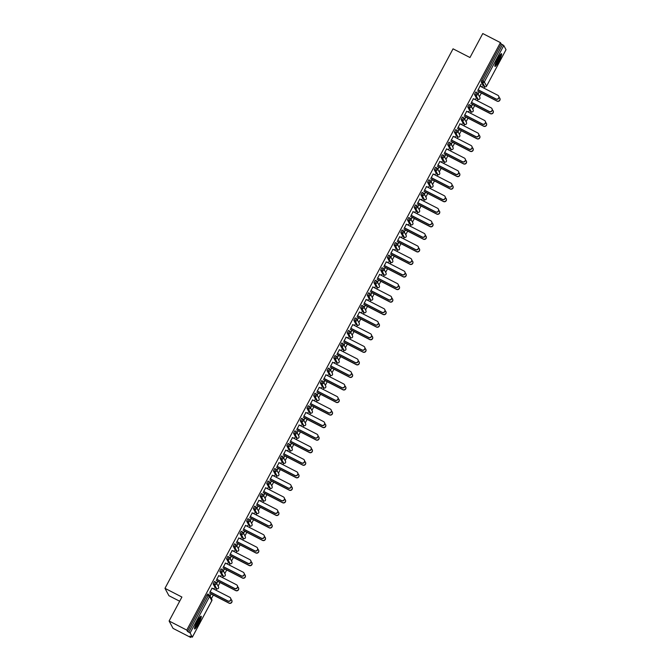 <?xml version="1.0" encoding="UTF-8"?>
<svg xmlns="http://www.w3.org/2000/svg" width="671" height="671" viewBox="0 0 671 671"><rect width="100%" height="100%" fill="white"/><g stroke="black" fill="none" stroke-linecap="round" stroke-linejoin="round"><path stroke-width="1.01" d="M198.499 623.728A7.155 1.082 117.2 0 0 201.157 616.221A7.155 1.082 117.2 0 0 197.274 621.43A7.155 1.082 117.2 0 0 194.615 628.945A7.155 1.082 117.2 0 0 198.499 623.728M498.863 61.212A7.155 1.082 117.2 0 0 501.514 53.697A7.155 1.082 117.2 0 0 497.63 58.914A7.155 1.082 117.2 0 0 494.98 66.421A7.155 1.082 117.2 0 0 498.863 61.212M179.669 601.224L168.916 595.705L164.974 588.333L453.051 48.824L469.977 57.521L482.776 33.55L500.432 42.625L501.17 44.001L481.711 80.445L483.003 81.107L502.462 44.663L501.17 44.001M190.698 637.45L189.96 636.074L192.351 637.165L190.111 632.963L187.494 631.461L186.756 630.086L169.109 621.01L173.043 628.375L190.698 637.45L191.118 636.67M211.407 598.675L213.319 595.085M215.936 590.186L216.699 588.761L214.418 584.558L213.135 583.896L214.401 581.463L215.71 582.143A1.376 1.35 -28.1 0 1 216.28 582.705A1.376 1.376 0 0 0 215.693 582.126L214.401 581.463M218.109 586.118L220.021 582.529M222.638 577.639L223.401 576.204M224.81 573.571L226.723 569.981M229.339 565.083L230.103 563.657L227.821 559.455L226.538 558.792L227.805 556.36L229.071 557.022M231.512 561.023L233.424 557.433M236.041 552.535L236.804 551.109M238.213 548.467L240.126 544.877M242.743 539.987L243.506 538.553L241.225 534.351L239.933 533.688L241.208 531.264L242.516 531.944A1.376 1.35 -28.1 0 1 243.087 532.497A1.376 1.376 0 0 0 242.499 531.927L241.208 531.264M244.915 535.919L246.827 532.329M249.444 527.431L250.208 526.005M251.617 523.372L253.529 519.782M256.146 514.883L256.909 513.458L254.628 509.255L253.336 508.593L254.611 506.16L255.877 506.823M258.318 510.816L260.231 507.226M262.847 502.336L263.611 500.902L261.329 496.699L260.038 496.037L261.313 493.613L262.579 494.267M265.02 498.268L266.932 494.678M269.549 489.78L270.312 488.354M271.721 485.72L273.634 482.13M276.251 477.232L277.014 475.806M278.423 473.164L280.335 469.574M282.952 464.684L283.716 463.25L281.434 459.048L280.142 458.385L281.417 455.961L282.726 456.641A1.376 1.35 -28.1 0 1 283.288 457.194A1.376 1.376 0 0 0 282.709 456.624L281.417 455.961M285.125 460.616L287.037 457.026M289.654 452.128L290.417 450.702M291.826 448.069L293.739 444.479M296.356 439.58L297.119 438.155M298.528 435.513L300.44 431.923M303.057 427.033L303.82 425.599M305.221 422.965L307.142 419.375M309.759 414.477L310.522 413.051L308.241 408.849L306.949 408.186L308.224 405.754L309.532 406.433A1.376 1.35 -28.1 0 1 310.094 406.995A1.376 1.376 0 0 0 309.516 406.416L308.224 405.754M311.923 410.417L313.843 406.827M316.46 401.929L317.224 400.503M318.624 397.861L320.545 394.271M323.154 389.381L323.917 387.947M325.326 385.313L327.247 381.724M329.855 376.825L330.618 375.399M332.028 372.766L333.948 369.176M336.557 364.278L337.32 362.852L335.047 358.649L333.755 357.987L335.03 355.555L336.297 356.217M338.729 360.21L340.65 356.62M343.258 351.73L344.022 350.296M345.431 347.662L347.352 344.072M349.96 339.174L350.723 337.748M352.132 335.114L354.053 331.524M356.662 326.626L357.425 325.2M358.834 322.558L360.755 318.968M363.363 314.078L364.127 312.644M365.536 310.01L367.456 306.421M370.065 301.522L370.828 300.096M372.237 297.463L374.158 293.873M376.767 288.975L377.53 287.549M378.939 284.907L380.86 281.317M383.468 276.427L384.231 274.993M385.64 272.359L387.561 268.769M390.17 263.871L390.933 262.445M392.342 259.811L394.263 256.221M396.871 251.323L397.635 249.897M399.044 247.255L400.964 243.665M403.573 238.775L404.336 237.341L402.055 233.139L400.772 232.476L402.038 230.052L403.346 230.732A1.376 1.35 -28.1 0 1 403.917 231.285A1.376 1.376 0 0 0 403.33 230.715L402.038 230.052M405.745 234.707L407.666 231.118M410.275 226.219L411.038 224.793L408.756 220.591L407.473 219.929L408.74 217.496L410.048 218.176A1.376 1.35 -28.1 0 1 410.618 218.738A1.376 1.376 0 0 0 410.031 218.159L408.74 217.496M412.447 222.16L414.359 218.57M416.976 213.672L417.739 212.246L415.458 208.044L414.175 207.381L415.441 204.949L416.75 205.628L415.441 204.949M419.149 209.604L421.061 206.014M423.678 201.124L424.441 199.69M425.85 197.056L427.762 193.466M430.379 188.568L431.143 187.142M432.552 184.508L434.464 180.918M437.081 176.02L437.844 174.594L435.563 170.392L434.28 169.729L435.546 167.297L436.855 167.976A1.376 1.35 -28.1 0 1 437.425 168.53A1.376 1.376 0 0 0 436.838 167.96L435.546 167.297M439.253 171.952L441.166 168.362M443.783 163.472L444.546 162.038L442.264 157.836L440.981 157.173L442.248 154.749L443.556 155.429A1.376 1.35 -28.1 0 1 444.127 155.982A1.376 1.376 0 0 0 443.539 155.412L442.248 154.749M445.955 159.404L447.867 155.815M450.484 150.916L451.248 149.49M452.657 146.857L454.569 143.267M457.186 138.369L457.949 136.943M459.358 134.301L461.271 130.711M463.887 125.821L464.651 124.387M466.06 121.753L467.972 118.163M470.589 113.265L471.352 111.839M472.761 109.205L474.674 105.615M477.291 100.717L478.054 99.291M479.463 96.649L481.375 93.059M483.992 88.169L484.756 86.735L482.474 82.533L481.182 81.87L481.711 80.445M502.462 44.663L503.787 45.502L506.026 49.704L486.567 86.148L506.018 49.679M169.109 621.01L181.908 597.039L164.974 588.333M186.756 630.086L500.432 42.625M478.18 89.797L480.973 84.185M481.686 86.978L482.08 86.249M479.128 91.768L478.155 93.974L479.237 91.961M480.117 86.173L481.132 84.269M481.845 87.062L482.239 86.333M215.366 588.064L216.649 588.727A1.376 1.35 151.9 0 0 218.503 588.14A1.376 1.35 -28.1 0 0 218.511 586.873A1.376 1.376 0 0 1 216.666 588.744L215.374 588.081L213.135 583.896M187.494 631.461L206.953 595.018L207.7 594.011L209.008 594.691A1.376 1.35 -28.1 0 1 209.578 595.252A1.376 1.376 0 0 0 208.991 594.674L207.7 594.011M483.455 86.064L481.182 81.87M218.763 575.643L216.834 579.266M220.331 576.456L220.725 575.718M217.781 581.237L216.699 583.25L217.882 581.43M220.491 576.532L220.885 575.802M228.803 562.986L226.538 558.792M232.166 550.547L230.237 554.162M233.734 551.352L234.129 550.614M231.176 556.133L230.203 558.347L231.285 556.326M233.894 551.436L234.288 550.698M242.164 537.857L243.456 538.528A1.376 1.35 151.9 0 0 245.309 537.941A1.376 1.35 -28.1 0 0 245.318 536.666A1.376 1.376 0 0 1 243.472 538.536L242.164 537.857L239.933 533.688M245.569 525.443L243.632 529.067M247.138 526.249L247.532 525.519M244.58 531.038L243.607 533.244L244.689 531.231M247.297 526.332L247.691 525.603M255.609 512.778L253.336 508.593M258.972 500.34L257.035 503.963M260.541 501.153L260.935 500.415M257.983 505.934L257.01 508.14L258.092 506.127M260.7 501.229L261.094 500.499M269.012 487.674L266.739 483.489L268.014 481.057L269.281 481.719M272.376 475.244L270.438 478.859M273.944 476.049L274.338 475.311M271.386 480.83L270.413 483.045L271.495 481.023M274.103 476.133L274.498 475.395M282.374 462.554L283.665 463.225L282.374 462.554L280.142 458.385M285.779 450.14L283.841 453.764M287.347 450.946L287.742 450.216M284.789 455.735L283.716 457.748L284.89 455.928M287.507 451.029L287.901 450.3M295.819 437.475L293.546 433.29L294.821 430.857L296.087 431.52M299.182 425.037L297.245 428.66M300.751 425.85L301.136 425.112M298.192 430.631L297.119 432.644L298.293 430.824M300.91 425.926L301.304 425.196M309.18 412.355L310.472 413.017A1.376 1.35 151.9 0 0 312.325 412.43A1.376 1.35 -28.1 0 0 312.325 411.164A1.376 1.376 0 0 1 310.488 413.034L309.18 412.355L306.949 408.186M312.585 399.941L310.648 403.556M314.154 400.746L314.54 400.008M311.596 405.527L310.623 407.742L311.696 405.72M314.313 400.83L314.707 400.092M322.625 387.276L320.352 383.082L321.627 380.658L322.894 381.313M325.989 374.837L324.051 378.461M327.557 375.643L327.943 374.913M324.999 380.432L323.925 382.445L325.1 380.625M327.716 375.726L328.111 374.997M336.028 362.172L333.755 357.987M339.392 349.734L337.454 353.357M340.96 350.547L341.346 349.809M338.402 355.328L337.328 357.341L338.503 355.521M341.12 350.623L341.505 349.893M349.39 337.052L350.681 337.714L349.39 337.052L347.159 332.883L348.434 330.451L349.734 331.13A1.376 1.35 -28.1 0 1 350.304 331.692A1.376 1.376 0 0 0 349.717 331.113L348.434 330.451M352.787 324.638L350.858 328.253M354.363 325.443L354.749 324.705M351.805 330.224L350.832 332.439L351.906 330.417M354.523 325.527L354.909 324.789M362.826 311.973L360.562 307.779L361.837 305.355L363.103 306.01M366.19 299.534L364.261 303.158M367.767 300.34L368.153 299.61M365.209 305.129L364.236 307.335L365.309 305.322M367.926 300.423L368.312 299.694M376.196 286.853L377.488 287.515L376.196 286.853L373.965 282.684L375.24 280.252L376.54 280.931A1.376 1.35 -28.1 0 1 377.11 281.493A1.376 1.376 0 0 0 376.523 280.914L375.24 280.252M379.593 274.431L377.664 278.054M381.162 275.244L381.556 274.506M378.612 280.025L377.53 282.038L378.712 280.218M381.329 275.32L381.715 274.59M389.633 261.765L387.368 257.58L388.643 255.148L389.91 255.81M392.996 249.335L391.067 252.95M394.565 250.14L394.959 249.402M392.015 254.921L390.933 256.943L392.116 255.114M394.733 250.224L395.118 249.486M403.019 236.662L404.303 237.324A1.376 1.376 0 0 0 406.148 235.454A1.376 1.35 -28.1 0 1 406.14 236.729A1.376 1.35 151.9 0 1 404.286 237.308L403.003 236.645L400.772 232.476M406.4 224.231L404.47 227.855M407.968 225.037L408.362 224.307M405.418 229.826L404.336 231.839L405.519 230.019M408.127 225.12L408.522 224.391M416.439 211.566L414.175 207.381M419.803 199.128L417.874 202.751M421.371 199.941L421.765 199.203M418.821 204.722L417.739 206.735L418.922 204.915M421.531 200.017L421.925 199.287M429.843 186.463L427.578 182.277L428.844 179.845L430.111 180.507M433.206 174.032L431.277 177.647M434.774 174.837L435.169 174.099M432.225 179.618L431.143 181.64L432.325 179.811M434.934 174.921L435.328 174.183M443.204 161.342L444.496 162.005L443.204 161.342L440.981 157.173M446.609 148.928L444.68 152.552M448.178 149.734L448.572 149.004M445.619 154.523L444.647 156.729L445.729 154.716M448.337 149.818L448.731 149.088M456.649 136.263L454.376 132.078L455.651 129.646L456.917 130.308M460.012 123.825L458.075 127.448M461.581 124.63L461.975 123.9M459.023 129.419L458.05 131.625L459.132 129.612M461.74 124.714L462.134 123.984M470.01 111.143L471.319 111.822L470.01 111.143L467.779 106.974L469.054 104.542L470.363 105.221A1.376 1.35 -28.1 0 1 470.933 105.783A1.376 1.376 0 0 0 470.346 105.204L469.054 104.542M473.416 98.729L471.478 102.344M474.984 99.534L475.378 98.796M472.426 104.315L471.453 106.521L472.535 104.508M475.143 99.618L475.538 98.88M476.712 98.595L478.004 99.258L476.712 98.595L474.481 94.426L475.756 91.994L477.064 92.673A1.376 1.35 -28.1 0 1 477.635 93.227A1.376 1.376 0 0 0 477.047 92.657L475.756 91.994M468.283 112.082L468.677 111.352M465.724 116.871L464.751 119.077L465.833 117.064M468.442 112.166L468.836 111.436M466.714 111.277L464.777 114.9M463.351 123.716L461.078 119.522L462.353 117.098L463.619 117.752M454.879 137.186L455.273 136.448M452.321 141.967L451.348 144.173L452.43 142.16M455.039 137.27L455.433 136.532M453.311 136.381L451.382 139.996M449.947 148.811L447.674 144.626L448.949 142.193L450.216 142.856M441.476 162.29L441.87 161.552M438.926 167.071L437.844 169.084L439.027 167.264M441.635 162.365L442.03 161.636M439.908 161.476L437.978 165.1M436.502 173.898L437.794 174.561A1.376 1.35 151.9 0 0 439.648 173.974A1.376 1.35 -28.1 0 0 439.656 172.707A1.376 1.376 0 0 1 437.811 174.577L436.502 173.898L434.28 169.729M428.073 187.385L428.467 186.655M425.523 192.174L424.441 194.187L425.624 192.367M428.232 187.469L428.626 186.739M426.504 186.58L424.575 190.203M423.141 199.019L420.876 194.825L422.143 192.401L423.409 193.055M414.67 212.489L415.064 211.751M412.12 217.27L411.038 219.291L412.22 217.463M414.829 212.573L415.223 211.835M413.101 211.684L411.172 215.299M409.704 224.097L410.988 224.76A1.376 1.35 151.9 0 0 412.841 224.173A1.376 1.35 -28.1 0 0 412.85 222.906A1.376 1.376 0 0 1 411.004 224.777L409.713 224.114L407.473 219.929M401.266 237.593L401.661 236.855M398.717 242.374L397.635 244.387L398.817 242.566M401.426 237.668L401.82 236.938M399.698 236.779L397.769 240.403M396.335 249.218L394.07 245.032L395.336 242.6L396.611 243.263M387.863 262.688L388.257 261.958M385.313 267.477L384.231 269.49L385.414 267.67M388.031 262.772L388.417 262.042M386.295 261.883L384.366 265.506M382.898 274.296L384.189 274.959L382.898 274.296L380.667 270.128L381.942 267.704L383.242 268.383A1.376 1.35 -28.1 0 1 383.812 268.937A1.376 1.376 0 0 0 383.225 268.366L381.942 267.704M374.46 287.792L374.854 287.054M371.91 292.573L370.837 294.594L372.011 292.766M374.628 287.876L375.014 287.138M372.891 286.987L370.962 290.602M369.495 299.4L370.786 300.063L369.495 299.4L367.263 295.232L368.538 292.799L369.838 293.479A1.376 1.35 -28.1 0 1 370.409 294.041A1.376 1.376 0 0 0 369.822 293.462L368.538 292.799M361.065 312.896L361.451 312.158M358.507 317.677L357.433 319.69L358.608 317.869M361.224 312.971L361.61 312.241M359.488 312.082L357.559 315.705M356.125 324.521L353.86 320.335L355.135 317.903L356.402 318.566M347.662 337.991L348.048 337.261M345.104 342.78L344.131 344.986L345.204 342.973M347.821 338.075L348.207 337.345M346.085 337.186L344.156 340.809M342.688 349.599L343.997 350.279L342.688 349.599L340.457 345.431L341.732 343.007L343.032 343.686A1.376 1.35 -28.1 0 1 343.602 344.24A1.376 1.376 0 0 0 343.024 343.669L341.732 343.007M334.259 363.095L334.644 362.357M331.7 367.876L330.627 369.897L331.801 368.069M334.418 363.179L334.804 362.441M332.69 362.29L330.753 365.905M329.327 374.72L327.054 370.535L328.329 368.102L329.595 368.765M320.855 388.199L321.241 387.461M318.297 392.98L317.224 394.993L318.398 393.172M321.015 388.274L321.409 387.544M319.287 387.385L317.349 391.008M315.882 399.807L317.19 400.486L315.882 399.807L313.651 395.638L314.925 393.206L316.234 393.885A1.376 1.35 -28.1 0 1 316.796 394.447A1.376 1.376 0 0 0 316.217 393.869L314.925 393.206M307.452 413.294L307.838 412.564M304.894 418.083L303.82 420.096L304.995 418.276M307.612 413.378L308.006 412.648M305.884 412.489L303.946 416.112M302.52 424.928L300.247 420.734L301.522 418.31L302.789 418.964M294.049 438.398L294.443 437.66M291.491 443.179L290.417 445.2L291.591 443.372M294.208 438.482L294.603 437.744M292.481 437.593L290.543 441.208M289.117 450.023L286.844 445.838L288.119 443.405L289.386 444.068M280.646 463.502L281.04 462.764M278.088 468.283L277.014 470.296L278.188 468.475M280.805 463.577L281.199 462.847M279.077 462.688L277.14 466.311M275.672 475.11L276.98 475.789L275.672 475.11L273.441 470.941L274.716 468.509L276.024 469.188A1.376 1.35 -28.1 0 1 276.586 469.75A1.376 1.376 0 0 0 276.007 469.172L274.716 468.509M267.243 488.597L267.637 487.867M264.684 493.386L263.711 495.592L264.793 493.579M267.402 488.681L267.796 487.951M265.674 487.792L263.737 491.415M262.311 500.231L260.038 496.037M253.839 513.701L254.234 512.963M251.281 518.482L250.308 520.696L251.39 518.675M253.999 513.785L254.393 513.047M252.271 512.896L250.333 516.511M248.907 525.334L246.634 521.141L247.909 518.708L249.218 519.388A1.376 1.35 -28.1 0 1 249.788 519.95A1.376 1.376 0 0 0 249.201 519.371L247.909 518.708M240.436 538.805L240.83 538.067M237.878 543.585L236.905 545.791L237.987 543.778M240.595 538.88L240.99 538.15M238.868 537.991L236.938 541.614M235.504 550.43L233.231 546.244L234.506 543.812L235.773 544.475M227.033 563.9L227.427 563.17M224.483 568.689L223.401 570.702L224.584 568.882M227.192 563.984L227.586 563.254M225.464 563.095L223.535 566.718M222.101 575.533L219.836 571.34L221.103 568.916L222.369 569.57M213.63 589.004L214.024 588.274M211.08 593.785L210.098 595.999L211.18 593.978M213.789 589.088L214.183 588.35M212.061 588.199L210.132 591.814M498.721 96.205A2.063 2.03 151.9 0 1 495.986 99.082L495.886 98.897A2.063 2.03 -28.1 0 0 498.67 96.112A2.063 2.03 -28.1 0 0 497.815 95.274L479.958 86.089M495.986 99.082L478.121 89.906M495.886 98.897L478.02 89.713M499.811 98.251A2.063 2.03 151.9 0 1 497.085 101.136L496.976 100.944A2.063 2.03 -28.1 0 0 499.769 98.159A2.063 2.03 -28.1 0 0 499.006 97.37M477.559 90.962L496.976 100.944M479.069 91.877L497.085 101.136M500.532 54.385A6.19 0.931 -62.8 0 1 498.134 60.726A6.19 0.931 -62.8 0 1 494.955 65.221M495.265 64.19A5.729 0.864 117.2 0 0 497.689 60.44A5.729 0.864 117.2 0 0 499.861 55.232M494.846 65.859A7.104 1.074 117.2 0 0 498.209 60.868A7.104 1.074 117.2 0 0 500.977 53.923M200.176 616.901A6.19 0.931 -62.8 0 1 200.017 618.041A6.19 0.931 -62.8 0 1 197.417 623.904A6.19 0.931 -62.8 0 1 194.598 627.746M194.909 626.706A5.729 0.864 117.2 0 0 199.413 618.15A5.729 0.864 117.2 0 0 199.505 617.756M194.489 628.375A7.104 1.074 117.2 0 0 197.71 623.653A7.104 1.074 117.2 0 0 200.428 617.421A7.104 1.074 117.2 0 0 200.621 616.439M492.019 108.761A2.063 2.03 151.9 0 1 489.285 111.638L489.184 111.445A2.063 2.03 -28.1 0 0 491.969 108.66A2.063 2.03 -28.1 0 0 491.113 107.821L473.256 98.645M489.285 111.638L471.419 102.453M489.184 111.445L471.319 102.26M485.318 121.308A2.063 2.03 151.9 0 1 482.583 124.185L482.483 123.992A2.063 2.03 -28.1 0 0 485.267 121.208A2.063 2.03 -28.1 0 0 484.412 120.377L466.555 111.193M482.583 124.185L464.726 115.009M482.483 123.992L464.617 114.816M478.616 133.856A2.063 2.03 151.9 0 1 475.882 136.733L475.781 136.549A2.063 2.03 -28.1 0 0 478.566 133.764A2.063 2.03 -28.1 0 0 477.71 132.925L459.853 123.741M475.882 136.733L458.025 127.557M475.781 136.549L457.916 127.364M471.914 146.412A2.063 2.03 151.9 0 1 469.18 149.289L469.079 149.096A2.063 2.03 -28.1 0 0 471.864 146.312A2.063 2.03 -28.1 0 0 471.008 145.473L453.151 136.297M469.18 149.289L451.323 140.105M469.079 149.096L451.214 139.912M465.213 158.96A2.063 2.03 151.9 0 1 462.478 161.837L462.378 161.644A2.063 2.03 -28.1 0 0 465.162 158.859A2.063 2.03 -28.1 0 0 464.307 158.029L446.45 148.845M462.478 161.837L444.621 152.661M462.378 161.644L444.512 152.468M493.11 110.807A2.063 2.03 151.9 0 1 490.384 113.684L490.283 113.491A2.063 2.03 -28.1 0 0 493.068 110.707A2.063 2.03 -28.1 0 0 492.304 109.918M470.857 103.51L490.283 113.491M472.367 104.424L490.384 113.684M486.408 123.355A2.063 2.03 151.9 0 1 483.682 126.232L483.581 126.039A2.063 2.03 -28.1 0 0 486.366 123.263A2.063 2.03 -28.1 0 0 485.603 122.474M464.156 116.066L483.581 126.039M465.666 116.98L483.682 126.232M479.706 135.911A2.063 2.03 151.9 0 1 476.98 138.788L476.88 138.595A2.063 2.03 -28.1 0 0 479.664 135.81A2.063 2.03 -28.1 0 0 478.901 135.022M457.454 128.614L476.88 138.595M458.964 129.528L476.98 138.788M473.005 148.459A2.063 2.03 151.9 0 1 470.279 151.336L470.178 151.143A2.063 2.03 -28.1 0 0 472.963 148.358A2.063 2.03 -28.1 0 0 472.199 147.57M450.753 141.162L470.178 151.143M452.271 142.076L470.279 151.336M466.311 161.006A2.063 2.03 151.9 0 1 463.577 163.883L463.476 163.69A2.063 2.03 -28.1 0 0 466.261 160.914A2.063 2.03 -28.1 0 0 465.498 160.126M444.051 153.718L463.476 163.69M445.569 154.632L463.577 163.883M458.511 171.508A2.063 2.03 151.9 0 1 455.777 174.385L455.676 174.2A2.063 2.03 -28.1 0 0 458.461 171.415A2.063 2.03 -28.1 0 0 457.614 170.577L439.748 161.392M455.777 174.385L437.92 165.209M455.676 174.2L437.811 165.016M459.61 173.563A2.063 2.03 151.9 0 1 456.876 176.439L456.775 176.247A2.063 2.03 -28.1 0 0 459.56 173.462A2.063 2.03 -28.1 0 0 458.796 172.673M437.349 166.265L456.775 176.247M438.868 167.18L456.876 176.439M451.809 184.064A2.063 2.03 151.9 0 1 449.075 186.941L448.974 186.748A2.063 2.03 -28.1 0 0 451.759 183.963A2.063 2.03 -28.1 0 0 450.912 183.124L433.047 173.948M449.075 186.941L431.218 177.756M448.974 186.748L431.109 177.563M452.908 186.11A2.063 2.03 151.9 0 1 450.174 188.987L450.073 188.794A2.063 2.03 -28.1 0 0 452.858 186.01A2.063 2.03 -28.1 0 0 452.095 185.221M430.648 178.813L450.073 188.794M432.166 179.727L450.174 188.987M445.108 196.611A2.063 2.03 151.9 0 1 442.374 199.488L442.273 199.295A2.063 2.03 -28.1 0 0 445.058 196.511A2.063 2.03 -28.1 0 0 444.21 195.68L426.345 186.496M442.374 199.488L424.517 190.312M442.273 199.295L424.407 190.119M446.207 198.658A2.063 2.03 151.9 0 1 443.472 201.535L443.372 201.342A2.063 2.03 -28.1 0 0 446.156 198.566A2.063 2.03 -28.1 0 0 445.393 197.777M423.946 191.369L443.372 201.342M425.464 192.283L443.472 201.535M438.406 209.159A2.063 2.03 151.9 0 1 435.672 212.036L435.571 211.851A2.063 2.03 -28.1 0 0 438.356 209.067A2.063 2.03 -28.1 0 0 437.509 208.228L419.643 199.052M435.672 212.036L417.815 202.86M435.571 211.851L417.714 202.667M439.505 211.214A2.063 2.03 151.9 0 1 436.771 214.091L436.67 213.898A2.063 2.03 -28.1 0 0 439.455 211.113A2.063 2.03 -28.1 0 0 438.691 210.325M417.253 203.917L436.67 213.898M418.763 204.831L436.771 214.091M431.705 221.715A2.063 2.03 151.9 0 1 428.97 224.592L428.87 224.399A2.063 2.03 -28.1 0 0 431.654 221.615A2.063 2.03 -28.1 0 0 430.807 220.776L412.942 211.6M428.97 224.592L411.113 215.408M428.87 224.399L411.013 215.215M432.803 223.762A2.063 2.03 151.9 0 1 430.069 226.639L429.968 226.446A2.063 2.03 -28.1 0 0 432.753 223.661A2.063 2.03 -28.1 0 0 431.99 222.873M410.551 216.465L429.968 226.446M412.061 217.379L430.069 226.639M425.003 234.263A2.063 2.03 151.9 0 1 422.269 237.14L422.168 236.947A2.063 2.03 -28.1 0 0 424.953 234.162A2.063 2.03 -28.1 0 0 424.106 233.332L406.24 224.148M422.269 237.14L404.412 227.964M422.168 236.947L404.311 227.771M426.102 236.309A2.063 2.03 151.9 0 1 423.367 239.186L423.267 238.993A2.063 2.03 -28.1 0 0 426.051 236.217A2.063 2.03 -28.1 0 0 425.288 235.429M403.85 229.021L423.267 238.993M405.359 229.935L423.367 239.186M418.301 246.811A2.063 2.03 151.9 0 1 415.567 249.687L415.466 249.503A2.063 2.03 -28.1 0 0 418.251 246.718A2.063 2.03 -28.1 0 0 417.404 245.88L399.539 236.704M415.567 249.687L397.71 240.512M415.466 249.503L397.609 240.319M419.4 248.866A2.063 2.03 151.9 0 1 416.666 251.742L416.565 251.55A2.063 2.03 -28.1 0 0 419.35 248.765A2.063 2.03 -28.1 0 0 418.587 247.976M397.148 241.568L416.565 251.55M398.658 242.483L416.666 251.742M411.6 259.367A2.063 2.03 151.9 0 1 408.865 262.244L408.765 262.051A2.063 2.03 -28.1 0 0 411.549 259.266A2.063 2.03 -28.1 0 0 410.702 258.427L392.837 249.251M408.865 262.244L391.008 253.059M408.765 262.051L390.908 252.866M412.699 261.413A2.063 2.03 151.9 0 1 409.964 264.29L409.864 264.097A2.063 2.03 -28.1 0 0 412.648 261.313A2.063 2.03 -28.1 0 0 411.885 260.524M390.447 254.116L409.864 264.097M391.956 255.03L409.964 264.29M404.898 271.914A2.063 2.03 151.9 0 1 402.172 274.791L402.063 274.598A2.063 2.03 -28.1 0 0 404.848 271.814A2.063 2.03 -28.1 0 0 404.001 270.983L386.135 261.799M402.172 274.791L384.307 265.615M402.063 274.598L384.206 265.422M405.997 273.961A2.063 2.03 151.9 0 1 403.263 276.838L403.162 276.645A2.063 2.03 -28.1 0 0 405.947 273.869A2.063 2.03 -28.1 0 0 405.183 273.08M383.745 266.672L403.162 276.645M385.255 267.586L403.263 276.838M398.197 284.462A2.063 2.03 151.9 0 1 395.471 287.339L395.362 287.154A2.063 2.03 -28.1 0 0 398.146 284.37A2.063 2.03 -28.1 0 0 397.299 283.531L379.434 274.355M395.471 287.339L377.605 278.163M395.362 287.154L377.505 277.97M399.295 286.517A2.063 2.03 151.9 0 1 396.561 289.394L396.46 289.201A2.063 2.03 -28.1 0 0 399.245 286.416A2.063 2.03 -28.1 0 0 398.482 285.628M377.043 279.22L396.46 289.201M378.553 280.134L396.561 289.394M391.495 297.018A2.063 2.03 151.9 0 1 388.769 299.895L388.66 299.702A2.063 2.03 -28.1 0 0 391.445 296.918A2.063 2.03 -28.1 0 0 390.597 296.079L372.732 286.903M388.769 299.895L370.904 290.711M388.66 299.702L370.803 290.518M392.594 299.065A2.063 2.03 151.9 0 1 389.859 301.942L389.759 301.749A2.063 2.03 -28.1 0 0 392.543 298.964A2.063 2.03 -28.1 0 0 391.78 298.176M370.342 291.768L389.759 301.749M371.851 292.682L389.859 301.942M384.793 309.566A2.063 2.03 151.9 0 1 382.067 312.443L381.958 312.25A2.063 2.03 -28.1 0 0 384.743 309.465A2.063 2.03 -28.1 0 0 383.896 308.635L366.03 299.451M382.067 312.443L364.202 303.267M381.958 312.25L364.101 303.074M385.892 311.612A2.063 2.03 151.9 0 1 383.158 314.489L383.057 314.296A2.063 2.03 -28.1 0 0 385.842 311.52A2.063 2.03 -28.1 0 0 385.079 310.732M363.64 304.324L383.057 314.296M365.15 305.238L383.158 314.489M378.092 322.114A2.063 2.03 151.9 0 1 375.366 324.99L375.257 324.806A2.063 2.03 -28.1 0 0 378.05 322.021A2.063 2.03 -28.1 0 0 377.194 321.183L359.329 312.007M375.366 324.99L357.5 315.815M375.257 324.806L357.4 315.622M379.19 324.168A2.063 2.03 151.9 0 1 376.456 327.045L376.356 326.852A2.063 2.03 -28.1 0 0 379.14 324.068A2.063 2.03 -28.1 0 0 378.377 323.279M356.938 316.871L376.356 326.852M358.448 317.786L376.456 327.045M371.39 334.67A2.063 2.03 151.9 0 1 368.664 337.547L368.555 337.354A2.063 2.03 -28.1 0 0 371.348 334.569A2.063 2.03 -28.1 0 0 370.493 333.73L352.627 324.554M368.664 337.547L350.799 328.362M368.555 337.354L350.698 328.169M372.489 336.716A2.063 2.03 151.9 0 1 369.755 339.593L369.654 339.4A2.063 2.03 -28.1 0 0 372.439 336.616A2.063 2.03 -28.1 0 0 371.675 335.827M350.237 329.419L369.654 339.4M351.747 330.333L369.755 339.593M364.689 347.217A2.063 2.03 151.9 0 1 361.963 350.094L361.854 349.901A2.063 2.03 -28.1 0 0 364.647 347.117A2.063 2.03 -28.1 0 0 363.791 346.286L345.926 337.102M361.963 350.094L344.097 340.918M361.854 349.901L343.997 340.725M365.787 349.264A2.063 2.03 151.9 0 1 363.053 352.141L362.952 351.948A2.063 2.03 -28.1 0 0 365.737 349.172A2.063 2.03 -28.1 0 0 364.982 348.383M343.535 341.975L362.952 351.948M345.045 342.889L363.053 352.141M357.987 359.765A2.063 2.03 151.9 0 1 355.261 362.642L355.16 362.457A2.063 2.03 -28.1 0 0 357.945 359.673A2.063 2.03 -28.1 0 0 357.089 358.834L339.224 349.658M355.261 362.642L337.396 353.466M355.16 362.457L337.295 353.273M359.086 361.82A2.063 2.03 151.9 0 1 356.351 364.697L356.251 364.504A2.063 2.03 -28.1 0 0 359.035 361.719A2.063 2.03 -28.1 0 0 358.28 360.931M336.834 354.523L356.251 364.504M338.343 355.437L356.351 364.697M351.285 372.321A2.063 2.03 151.9 0 1 348.559 375.198L348.459 375.005A2.063 2.03 -28.1 0 0 351.243 372.22A2.063 2.03 -28.1 0 0 350.388 371.382L332.522 362.206M348.559 375.198L330.694 366.014M348.459 375.005L330.593 365.829M352.384 374.368A2.063 2.03 151.9 0 1 349.65 377.245L349.549 377.052A2.063 2.03 -28.1 0 0 352.334 374.267A2.063 2.03 -28.1 0 0 351.579 373.479M330.132 367.071L349.549 377.052M331.642 367.985L349.65 377.245M344.584 384.869A2.063 2.03 151.9 0 1 341.858 387.746L341.757 387.553A2.063 2.03 -28.1 0 0 344.542 384.768A2.063 2.03 -28.1 0 0 343.686 383.938L325.821 374.754M341.858 387.746L323.992 378.57M341.757 387.553L323.892 378.377M345.682 386.915A2.063 2.03 151.9 0 1 342.948 389.792L342.847 389.599A2.063 2.03 -28.1 0 0 345.632 386.823A2.063 2.03 -28.1 0 0 344.877 386.035M323.43 379.627L342.847 389.599M324.94 380.541L342.948 389.792M337.882 397.417A2.063 2.03 151.9 0 1 335.156 400.302L335.055 400.109A2.063 2.03 -28.1 0 0 337.84 397.324A2.063 2.03 -28.1 0 0 336.985 396.486L319.119 387.31M335.156 400.302L317.291 391.118M335.055 400.109L317.19 390.925M338.981 399.471A2.063 2.03 151.9 0 1 336.246 402.348L336.146 402.155A2.063 2.03 -28.1 0 0 338.93 399.371A2.063 2.03 -28.1 0 0 338.176 398.582M316.729 392.174L336.146 402.155M318.239 393.089L336.246 402.348M331.189 409.973A2.063 2.03 151.9 0 1 328.454 412.85L328.354 412.657A2.063 2.03 -28.1 0 0 331.139 409.872A2.063 2.03 -28.1 0 0 330.283 409.033L312.418 399.857M328.454 412.85L310.589 403.665M328.354 412.657L310.488 403.481M332.279 412.019A2.063 2.03 151.9 0 1 329.545 414.896L329.444 414.703A2.063 2.03 -28.1 0 0 332.229 411.919A2.063 2.03 -28.1 0 0 331.474 411.13M310.027 404.722L329.444 414.703M311.537 405.636L329.545 414.896M324.487 422.52A2.063 2.03 151.9 0 1 321.753 425.397L321.652 425.204A2.063 2.03 -28.1 0 0 324.437 422.42A2.063 2.03 -28.1 0 0 323.581 421.589L305.724 412.405M321.753 425.397L303.888 416.221M321.652 425.204L303.787 416.028M325.578 424.567A2.063 2.03 151.9 0 1 322.852 427.444L322.743 427.251A2.063 2.03 -28.1 0 0 325.527 424.475A2.063 2.03 -28.1 0 0 324.772 423.686M303.326 417.278L322.743 427.251M304.835 418.192L322.852 427.444M317.786 435.068A2.063 2.03 151.9 0 1 315.051 437.953L314.951 437.76A2.063 2.03 -28.1 0 0 317.735 434.976A2.063 2.03 -28.1 0 0 316.88 434.137L299.023 424.961M315.051 437.953L297.186 428.769M314.951 437.76L297.085 428.576M318.876 437.123A2.063 2.03 151.9 0 1 316.15 440L316.041 439.807A2.063 2.03 -28.1 0 0 318.826 437.022A2.063 2.03 -28.1 0 0 318.071 436.234M296.624 429.826L316.041 439.807M298.134 430.74L316.15 440M311.084 447.624A2.063 2.03 151.9 0 1 308.35 450.501L308.249 450.308A2.063 2.03 -28.1 0 0 311.034 447.523A2.063 2.03 -28.1 0 0 310.178 446.685L292.321 437.509M308.35 450.501L290.484 441.317M308.249 450.308L290.384 441.132M312.174 449.671A2.063 2.03 151.9 0 1 309.448 452.548L309.339 452.355A2.063 2.03 -28.1 0 0 312.124 449.57A2.063 2.03 -28.1 0 0 311.369 448.79M289.922 442.374L309.339 452.355M291.432 443.288L309.448 452.548M304.382 460.172A2.063 2.03 151.9 0 1 301.648 463.049L301.547 462.856A2.063 2.03 -28.1 0 0 304.332 460.08A2.063 2.03 -28.1 0 0 303.477 459.241L285.62 450.056M301.648 463.049L283.783 453.873M301.547 462.856L283.682 453.68M305.473 462.218A2.063 2.03 151.9 0 1 302.747 465.095L302.638 464.902A2.063 2.03 -28.1 0 0 305.422 462.126A2.063 2.03 -28.1 0 0 304.668 461.338M283.221 454.93L302.638 464.902M284.73 455.844L302.747 465.095M297.681 472.72A2.063 2.03 151.9 0 1 294.946 475.605L294.846 475.412A2.063 2.03 -28.1 0 0 297.63 472.627A2.063 2.03 -28.1 0 0 296.775 471.788L278.918 462.613M294.946 475.605L277.081 466.42M294.846 475.412L276.98 466.228M298.771 474.774A2.063 2.03 151.9 0 1 296.045 477.651L295.936 477.458A2.063 2.03 -28.1 0 0 298.729 474.674A2.063 2.03 -28.1 0 0 297.966 473.885M276.519 467.477L295.936 477.458M278.029 468.392L296.045 477.651M290.979 485.276A2.063 2.03 151.9 0 1 288.245 488.152L288.144 487.96A2.063 2.03 -28.1 0 0 290.929 485.175A2.063 2.03 -28.1 0 0 290.073 484.336L272.216 475.16M288.245 488.152L270.379 478.968M288.144 487.96L270.279 478.784M292.07 487.322A2.063 2.03 151.9 0 1 289.344 490.199L289.235 490.006A2.063 2.03 -28.1 0 0 292.028 487.221A2.063 2.03 -28.1 0 0 291.264 486.441M269.817 480.025L289.235 490.006M271.327 480.939L289.344 490.199M284.278 497.823A2.063 2.03 151.9 0 1 281.543 500.7L281.443 500.507A2.063 2.03 -28.1 0 0 284.227 497.731A2.063 2.03 -28.1 0 0 283.372 496.892L265.515 487.708M281.543 500.7L263.678 491.524M281.443 500.507L263.577 491.331M285.368 499.87A2.063 2.03 151.9 0 1 282.642 502.747L282.533 502.554A2.063 2.03 -28.1 0 0 285.326 499.778A2.063 2.03 -28.1 0 0 284.563 498.989M263.116 492.581L282.533 502.554M264.626 493.495L282.642 502.747M277.576 510.371A2.063 2.03 151.9 0 1 274.842 513.256L274.741 513.063A2.063 2.03 -28.1 0 0 277.526 510.279A2.063 2.03 -28.1 0 0 276.67 509.44L258.813 500.264M274.842 513.256L256.976 504.072M274.741 513.063L256.876 503.879M278.666 512.426A2.063 2.03 151.9 0 1 275.94 515.303L275.84 515.11A2.063 2.03 -28.1 0 0 278.624 512.325A2.063 2.03 -28.1 0 0 277.861 511.537M256.414 505.129L275.84 515.11M257.924 506.043L275.94 515.303M270.874 522.927A2.063 2.03 151.9 0 1 268.14 525.804L268.039 525.611A2.063 2.03 -28.1 0 0 270.824 522.826A2.063 2.03 -28.1 0 0 269.968 521.988L252.111 512.812M268.14 525.804L250.283 516.62M268.039 525.611L250.174 516.435M271.965 524.974A2.063 2.03 151.9 0 1 269.239 527.851L269.138 527.658A2.063 2.03 -28.1 0 0 271.923 524.873A2.063 2.03 -28.1 0 0 271.159 524.093M249.713 517.677L269.138 527.658M251.222 518.591L269.239 527.851M264.173 535.475A2.063 2.03 151.9 0 1 261.438 538.352L261.338 538.159A2.063 2.03 -28.1 0 0 264.122 535.383A2.063 2.03 -28.1 0 0 263.267 534.544L245.41 525.359M261.438 538.352L243.581 529.176M261.338 538.159L243.472 528.983M265.263 537.521A2.063 2.03 151.9 0 1 262.537 540.398L262.436 540.214A2.063 2.03 -28.1 0 0 265.221 537.429A2.063 2.03 -28.1 0 0 264.458 536.641M243.011 530.233L262.436 540.214M244.521 531.147L262.537 540.398M257.471 548.022A2.063 2.03 151.9 0 1 254.737 550.908L254.636 550.715A2.063 2.03 -28.1 0 0 257.421 547.93A2.063 2.03 -28.1 0 0 256.565 547.091L238.708 537.916M254.737 550.908L236.88 541.723M254.636 550.715L236.771 541.531M258.561 550.077A2.063 2.03 151.9 0 1 255.836 552.954L255.735 552.761A2.063 2.03 -28.1 0 0 258.52 549.977A2.063 2.03 -28.1 0 0 257.756 549.188M236.309 542.78L255.735 552.761M237.828 543.695L255.836 552.954M250.769 560.579A2.063 2.03 151.9 0 1 248.035 563.455L247.935 563.263A2.063 2.03 -28.1 0 0 250.719 560.478A2.063 2.03 -28.1 0 0 249.864 559.639L232.007 550.463M248.035 563.455L230.178 554.271M247.935 563.263L230.069 554.087M251.868 562.625A2.063 2.03 151.9 0 1 249.134 565.502L249.033 565.309A2.063 2.03 -28.1 0 0 251.818 562.524A2.063 2.03 -28.1 0 0 251.055 561.744M229.608 555.328L249.033 565.309M231.126 556.242L249.134 565.502M244.068 573.126A2.063 2.03 151.9 0 1 241.334 576.003L241.233 575.81A2.063 2.03 -28.1 0 0 244.018 573.034A2.063 2.03 -28.1 0 0 243.17 572.195L225.305 563.011M241.334 576.003L223.477 566.827M241.233 575.81L223.368 566.634M245.167 575.173A2.063 2.03 151.9 0 1 242.432 578.05L242.332 577.865A2.063 2.03 -28.1 0 0 245.116 575.081A2.063 2.03 -28.1 0 0 244.353 574.292M222.906 567.884L242.332 577.865M224.424 568.798L242.432 578.05M237.366 585.674A2.063 2.03 151.9 0 1 234.632 588.559L234.531 588.366A2.063 2.03 -28.1 0 0 237.316 585.582A2.063 2.03 -28.1 0 0 236.469 584.743L218.603 575.567M234.632 588.559L216.775 579.375M234.531 588.366L216.666 579.182M238.465 587.729A2.063 2.03 151.9 0 1 235.731 590.606L235.63 590.413A2.063 2.03 -28.1 0 0 238.415 587.628A2.063 2.03 -28.1 0 0 237.651 586.84M216.205 580.432L235.63 590.413M217.723 581.346L235.731 590.606M230.665 598.23A2.063 2.03 151.9 0 1 227.93 601.107L227.83 600.914A2.063 2.03 -28.1 0 0 230.614 598.129A2.063 2.03 -28.1 0 0 229.767 597.291L211.902 588.115M227.93 601.107L210.073 591.923M227.83 600.914L209.964 591.738M231.763 600.277A2.063 2.03 151.9 0 1 229.029 603.154L228.928 602.961A2.063 2.03 -28.1 0 0 231.713 600.176A2.063 2.03 -28.1 0 0 230.95 599.396M209.503 592.979L228.928 602.961M211.021 593.894L229.029 603.154M503.787 45.502L484.328 81.954L486.567 86.148A1.376 1.35 151.9 0 1 484.705 86.702L483.414 86.039L484.722 86.718A1.376 1.376 0 0 0 486.567 86.148M483.003 81.107L484.328 81.954A1.376 1.35 151.9 0 1 482.474 82.533L483.003 81.107M192.342 637.14L211.801 600.688L209.57 596.519L190.111 632.963M188.786 632.124L208.245 595.68L206.953 595.018M211.784 600.73L211.801 600.688A1.376 1.35 -28.1 0 0 211.81 599.421L209.578 595.252A1.376 1.35 -28.1 0 1 209.57 596.519L208.245 595.68L208.991 594.674M479.857 97.404A1.376 1.376 0 0 1 479.866 98.696A1.376 1.35 151.9 0 1 478.004 99.258A1.376 1.376 0 0 0 479.866 98.696A1.376 1.35 -28.1 0 0 479.857 97.404L477.635 93.227A1.376 1.35 -28.1 0 1 477.626 94.502A1.376 1.35 151.9 0 1 475.773 95.089L474.481 94.426M478.046 99.274L475.773 95.089L477.047 92.657M471.319 111.822A1.376 1.376 0 0 0 473.164 109.952A1.376 1.35 -28.1 0 1 473.156 111.218A1.376 1.35 151.9 0 1 471.302 111.805L469.071 107.637L467.779 106.974M463.309 123.69L464.6 124.353L462.369 120.184L461.078 119.522M457.916 136.926L457.899 136.909A1.376 1.376 0 0 0 459.761 136.347A1.376 1.35 151.9 0 1 457.899 136.909L456.624 136.263L457.899 136.909L455.668 132.741L454.376 132.078M451.214 149.474L451.197 149.457A1.376 1.376 0 0 0 453.059 148.895A1.376 1.35 151.9 0 1 451.197 149.457L449.922 148.811L451.197 149.457L448.966 145.288L447.674 144.626M431.109 187.125A1.376 1.376 0 0 0 432.954 186.546A1.376 1.35 151.9 0 1 431.092 187.108L429.817 186.463L431.092 187.108L428.861 182.94L427.578 182.277M424.433 199.681L424.407 199.673A1.376 1.376 0 0 0 426.253 197.802A1.376 1.35 -28.1 0 1 426.244 199.077A1.376 1.35 151.9 0 1 424.391 199.656L423.116 199.01L424.391 199.656L422.16 195.487L420.876 194.825M416.406 211.55L417.689 212.212A1.376 1.35 151.9 0 0 419.543 211.625A1.376 1.35 -28.1 0 0 419.551 210.359L417.32 206.19A1.376 1.35 -28.1 0 0 416.75 205.628L415.458 208.044A1.376 1.35 151.9 0 0 417.312 207.456A1.376 1.35 -28.1 0 0 417.32 206.19A1.376 1.376 0 0 0 416.733 205.611M396.301 249.201L397.584 249.864L395.362 245.695L394.07 245.032M389.599 261.749L390.883 262.411L388.66 258.243L387.368 257.58M384.198 274.976A1.376 1.376 0 0 0 386.043 274.405A1.376 1.35 151.9 0 1 384.189 274.959L381.958 270.79L380.667 270.128M377.496 287.532L377.488 287.515A1.376 1.376 0 0 0 379.341 286.953A1.376 1.35 151.9 0 1 377.488 287.515L375.257 283.347L373.965 282.684M370.795 300.08A1.376 1.376 0 0 0 372.64 298.209A1.376 1.35 -28.1 0 1 372.64 299.476A1.376 1.35 151.9 0 1 370.786 300.063L368.555 295.894L367.263 295.232M362.793 311.948L364.085 312.611L361.854 308.442L360.562 307.779M357.4 325.183L357.383 325.167A1.376 1.376 0 0 0 359.237 324.605A1.376 1.35 151.9 0 1 357.383 325.167L356.108 324.521L357.383 325.167L355.152 320.998L353.86 320.335M350.698 337.731L350.681 337.714A1.376 1.376 0 0 0 352.535 335.861A1.376 1.35 -28.1 0 1 352.535 337.127A1.376 1.35 151.9 0 1 350.681 337.714L348.45 333.546L347.159 332.883M343.997 350.279A1.376 1.376 0 0 0 345.833 348.408A1.376 1.35 -28.1 0 1 345.833 349.683A1.376 1.35 151.9 0 1 343.98 350.262L341.749 346.093L340.457 345.431M339.132 360.964A1.376 1.376 0 0 1 337.295 362.835L336.003 362.172L337.278 362.818A1.376 1.35 151.9 0 0 339.132 362.231A1.376 1.35 -28.1 0 0 339.132 360.964L336.901 356.796A1.376 1.35 -28.1 0 0 336.33 356.234L335.03 355.555M330.593 375.383L330.577 375.366A1.376 1.376 0 0 0 332.43 374.812A1.376 1.35 151.9 0 1 330.577 375.366L329.302 374.72L330.577 375.366L328.345 371.197L327.054 370.535M323.892 387.93L323.875 387.922A1.376 1.376 0 0 0 325.729 386.06A1.376 1.35 -28.1 0 1 325.729 387.335A1.376 1.35 151.9 0 1 323.875 387.922L322.6 387.268L323.875 387.922L321.644 383.745L320.352 383.082M317.19 400.486A1.376 1.376 0 0 0 319.027 398.616A1.376 1.35 -28.1 0 1 319.027 399.882A1.376 1.35 151.9 0 1 317.173 400.47L314.942 396.301L313.651 395.638M303.787 425.582A1.376 1.376 0 0 0 305.624 425.011A1.376 1.35 151.9 0 1 303.77 425.573L302.495 424.919L303.77 425.573L301.539 421.396L300.247 420.734M295.777 437.458L297.068 438.121L294.837 433.952L293.546 433.29M289.075 450.006L290.367 450.669L288.136 446.5L286.844 445.838M276.98 475.789A1.376 1.376 0 0 0 278.817 475.211A1.376 1.35 151.9 0 1 276.964 475.773L274.733 471.604L273.441 470.941M268.97 487.658L270.262 488.32L268.031 484.152L266.739 483.489M262.269 500.205L263.56 500.876A1.376 1.35 151.9 0 0 265.414 500.289A1.376 1.35 -28.1 0 0 265.414 499.014L263.191 494.846A1.376 1.35 -28.1 0 0 262.621 494.292L261.313 493.613M258.721 511.57A1.376 1.376 0 0 1 258.721 512.862A1.376 1.35 151.9 0 1 256.859 513.424L255.584 512.778L256.859 513.424A1.376 1.376 0 0 0 258.721 512.862A1.376 1.35 -28.1 0 0 258.721 511.57L256.49 507.402A1.376 1.35 -28.1 0 0 255.919 506.84L254.611 506.16M248.866 525.309L250.157 525.972L247.926 521.803L246.634 521.141M236.771 551.092A1.376 1.376 0 0 0 238.616 549.222A1.376 1.35 -28.1 0 1 238.608 550.488A1.376 1.35 151.9 0 1 236.754 551.076L235.479 550.43L236.754 551.076L234.523 546.907L233.231 546.244M231.914 561.77A1.376 1.376 0 0 1 231.914 563.07A1.376 1.35 151.9 0 1 230.052 563.623L228.777 562.977L230.052 563.623A1.376 1.376 0 0 0 231.914 563.07A1.376 1.35 -28.1 0 0 231.914 561.77L229.683 557.601A1.376 1.35 -28.1 0 0 229.113 557.039L227.805 556.36M223.393 576.196L223.368 576.188A1.376 1.376 0 0 0 225.213 574.317A1.376 1.35 -28.1 0 1 225.204 575.592A1.376 1.35 151.9 0 1 223.351 576.179L222.076 575.525L223.351 576.179L221.12 572.002L219.836 571.34M470.346 105.204L469.071 107.637A1.376 1.35 151.9 0 0 470.925 107.05A1.376 1.35 -28.1 0 0 470.933 105.783L473.164 109.952M463.325 123.707L464.6 124.353A1.376 1.35 151.9 0 0 466.454 123.774A1.376 1.35 -28.1 0 0 466.462 122.499L464.231 118.331A1.376 1.35 -28.1 0 0 463.661 117.777L462.353 117.098M464.223 119.606A1.376 1.35 -28.1 0 0 464.231 118.331A1.376 1.376 0 0 0 463.644 117.761L462.369 120.184A1.376 1.35 151.9 0 0 464.223 119.606M459.761 135.056A1.376 1.376 0 0 1 459.761 136.347A1.376 1.35 -28.1 0 0 459.761 135.056L457.53 130.879A1.376 1.35 -28.1 0 0 456.959 130.325L455.651 129.646M457.521 132.153A1.376 1.35 -28.1 0 0 457.53 130.879A1.376 1.376 0 0 0 456.943 130.308L455.668 132.741A1.376 1.35 151.9 0 0 457.521 132.153M453.059 147.603A1.376 1.376 0 0 1 453.059 148.895A1.376 1.35 -28.1 0 0 453.059 147.603L450.828 143.435A1.376 1.35 -28.1 0 0 450.258 142.873L448.949 142.193M450.82 144.701A1.376 1.35 -28.1 0 0 450.828 143.435A1.376 1.376 0 0 0 450.241 142.856L448.966 145.288A1.376 1.35 151.9 0 0 450.82 144.701M446.358 160.151A1.376 1.376 0 0 1 444.512 162.021L444.496 162.005A1.376 1.35 151.9 0 0 446.349 161.426A1.376 1.35 -28.1 0 0 446.358 160.151L444.127 155.982A1.376 1.35 -28.1 0 1 444.118 157.257A1.376 1.35 151.9 0 1 442.264 157.836L443.539 155.412M436.838 167.96L435.563 170.392A1.376 1.35 151.9 0 0 437.417 169.805A1.376 1.35 -28.1 0 0 437.425 168.53L439.656 172.707M432.954 185.255A1.376 1.376 0 0 1 432.954 186.546A1.376 1.35 -28.1 0 0 432.954 185.255L430.723 181.086A1.376 1.35 -28.1 0 0 430.153 180.524L428.844 179.845M430.715 182.353A1.376 1.35 -28.1 0 0 430.723 181.086A1.376 1.376 0 0 0 430.136 180.507L428.861 182.94A1.376 1.35 151.9 0 0 430.715 182.353M426.253 197.802L424.022 193.634A1.376 1.376 0 0 0 423.435 193.063L422.16 195.487A1.376 1.35 151.9 0 0 424.013 194.909A1.376 1.35 -28.1 0 0 423.451 193.08L422.143 192.401M410.031 218.159L408.756 220.591A1.376 1.35 151.9 0 0 410.61 220.004A1.376 1.35 -28.1 0 0 410.618 218.738L412.85 222.906M403.33 230.715L402.055 233.139A1.376 1.35 151.9 0 0 403.908 232.56A1.376 1.35 -28.1 0 0 403.917 231.285L406.148 235.454M396.318 249.218L397.584 249.864A1.376 1.35 151.9 0 0 399.438 249.276A1.376 1.35 -28.1 0 0 399.446 248.01L397.215 243.841A1.376 1.35 -28.1 0 0 396.645 243.279L395.336 242.6M397.207 245.108A1.376 1.35 -28.1 0 0 397.215 243.841A1.376 1.376 0 0 0 396.628 243.263L395.362 245.695A1.376 1.35 151.9 0 0 397.207 245.108M389.616 261.765L390.883 262.411A1.376 1.35 151.9 0 0 392.736 261.824A1.376 1.35 -28.1 0 0 392.745 260.558L390.514 256.389A1.376 1.35 -28.1 0 0 389.943 255.827L388.643 255.148M390.514 257.656A1.376 1.35 -28.1 0 0 390.514 256.389A1.376 1.376 0 0 0 389.926 255.81L388.66 258.243A1.376 1.35 151.9 0 0 390.514 257.656M386.043 273.105A1.376 1.376 0 0 1 386.043 274.405A1.376 1.35 -28.1 0 0 386.043 273.105L383.812 268.937A1.376 1.35 -28.1 0 1 383.812 270.212A1.376 1.35 151.9 0 1 381.958 270.79L383.225 268.366M379.341 285.661A1.376 1.376 0 0 1 379.341 286.953A1.376 1.35 -28.1 0 0 379.341 285.661L377.11 281.493A1.376 1.35 -28.1 0 1 377.11 282.759A1.376 1.35 151.9 0 1 375.257 283.347L376.523 280.914M369.822 293.462L368.555 295.894A1.376 1.35 151.9 0 0 370.409 295.307A1.376 1.35 -28.1 0 0 370.409 294.041L372.64 298.209M362.81 311.965L364.085 312.611A1.376 1.35 151.9 0 0 365.938 312.032A1.376 1.35 -28.1 0 0 365.938 310.757L363.707 306.588A1.376 1.35 -28.1 0 0 363.137 306.035L361.837 305.355M363.707 307.863A1.376 1.35 -28.1 0 0 363.707 306.588A1.376 1.376 0 0 0 363.12 306.018L361.854 308.442A1.376 1.35 151.9 0 0 363.707 307.863M359.237 323.313A1.376 1.376 0 0 1 359.237 324.605A1.376 1.35 -28.1 0 0 359.237 323.313L357.006 319.144A1.376 1.35 -28.1 0 0 356.435 318.582L355.135 317.903M357.006 320.411A1.376 1.35 -28.1 0 0 357.006 319.144A1.376 1.376 0 0 0 356.418 318.566L355.152 320.998A1.376 1.35 151.9 0 0 357.006 320.411M349.717 331.113L348.45 333.546A1.376 1.35 151.9 0 0 350.304 332.959A1.376 1.35 -28.1 0 0 350.304 331.692L352.535 335.861M343.024 343.669L341.749 346.093A1.376 1.35 151.9 0 0 343.602 345.515A1.376 1.35 -28.1 0 0 343.602 344.24L345.833 348.408M336.901 358.062A1.376 1.35 -28.1 0 0 336.901 356.796A1.376 1.376 0 0 0 336.322 356.217L335.047 358.649A1.376 1.35 151.9 0 0 336.901 358.062M332.43 373.512A1.376 1.376 0 0 1 332.43 374.812A1.376 1.35 -28.1 0 0 332.43 373.512L330.199 369.344A1.376 1.35 -28.1 0 0 329.629 368.782L328.329 368.102M330.199 370.61A1.376 1.35 -28.1 0 0 330.199 369.344A1.376 1.376 0 0 0 329.62 368.765L328.345 371.197A1.376 1.35 151.9 0 0 330.199 370.61M325.729 386.06L323.497 381.891A1.376 1.376 0 0 0 322.919 381.321L321.644 383.745A1.376 1.35 151.9 0 0 323.497 383.166A1.376 1.35 -28.1 0 0 322.927 381.338L321.627 380.658M316.217 393.869L314.942 396.301A1.376 1.35 151.9 0 0 316.796 395.714A1.376 1.35 -28.1 0 0 316.796 394.447L319.027 398.616M309.516 406.416L308.241 408.849A1.376 1.35 151.9 0 0 310.094 408.262A1.376 1.35 -28.1 0 0 310.094 406.995L312.325 411.164M305.624 423.711A1.376 1.376 0 0 1 305.624 425.011A1.376 1.35 -28.1 0 0 305.624 423.711L303.393 419.543A1.376 1.35 -28.1 0 0 302.831 418.989L301.522 418.31M303.393 420.818A1.376 1.35 -28.1 0 0 303.393 419.543A1.376 1.376 0 0 0 302.814 418.972L301.539 421.396A1.376 1.35 151.9 0 0 303.393 420.818M295.794 437.475L297.068 438.121A1.376 1.35 151.9 0 0 298.922 437.534A1.376 1.35 -28.1 0 0 298.922 436.267L296.691 432.099A1.376 1.35 -28.1 0 0 296.129 431.537L294.821 430.857M296.691 433.365A1.376 1.35 -28.1 0 0 296.691 432.099A1.376 1.376 0 0 0 296.112 431.52L294.837 433.952A1.376 1.35 151.9 0 0 296.691 433.365M289.092 450.023L290.367 450.669A1.376 1.35 151.9 0 0 292.22 450.082A1.376 1.35 -28.1 0 0 292.22 448.815L289.989 444.647A1.376 1.35 -28.1 0 0 289.427 444.085L288.119 443.405M289.989 445.913A1.376 1.35 -28.1 0 0 289.989 444.647A1.376 1.376 0 0 0 289.411 444.068L288.136 446.5A1.376 1.35 151.9 0 0 289.989 445.913M285.519 461.363A1.376 1.376 0 0 1 285.519 462.663A1.376 1.35 151.9 0 1 283.665 463.225A1.376 1.376 0 0 0 285.519 462.663A1.376 1.35 -28.1 0 0 285.519 461.363L283.288 457.194A1.376 1.35 -28.1 0 1 283.288 458.469A1.376 1.35 151.9 0 1 281.434 459.048L282.709 456.624M278.817 473.919A1.376 1.376 0 0 1 278.817 475.211A1.376 1.35 -28.1 0 0 278.817 473.919L276.586 469.75A1.376 1.35 -28.1 0 1 276.586 471.017A1.376 1.35 151.9 0 1 274.733 471.604L276.007 469.172M270.304 488.345L270.262 488.32A1.376 1.35 151.9 0 0 272.116 487.733A1.376 1.35 -28.1 0 0 272.116 486.467L269.885 482.298A1.376 1.35 -28.1 0 0 269.323 481.736L268.014 481.057M269.885 483.565A1.376 1.35 -28.1 0 0 269.885 482.298A1.376 1.376 0 0 0 269.306 481.719L268.031 484.152A1.376 1.35 151.9 0 0 269.885 483.565M263.183 496.121A1.376 1.35 -28.1 0 0 263.191 494.846A1.376 1.376 0 0 0 262.604 494.275L261.329 496.699A1.376 1.35 151.9 0 0 263.183 496.121M256.481 508.668A1.376 1.35 -28.1 0 0 256.49 507.402A1.376 1.376 0 0 0 255.903 506.823L254.628 509.255A1.376 1.35 151.9 0 0 256.481 508.668M250.199 525.997L250.174 525.989A1.376 1.35 151.9 0 0 252.011 525.385A1.376 1.35 -28.1 0 0 252.019 524.118L249.788 519.95A1.376 1.35 -28.1 0 1 249.78 521.216A1.376 1.35 151.9 0 1 247.926 521.803L249.201 519.371M248.882 525.326L250.157 525.972A1.376 1.376 0 0 0 252.019 524.118M242.499 531.927L241.225 534.351A1.376 1.35 151.9 0 0 243.078 533.772A1.376 1.35 -28.1 0 0 243.087 532.497L245.318 536.666M238.616 549.222L236.385 545.053A1.376 1.376 0 0 0 235.798 544.475L234.523 546.907A1.376 1.35 151.9 0 0 236.377 546.32A1.376 1.35 -28.1 0 0 235.815 544.491L234.506 543.812M229.675 558.868A1.376 1.35 -28.1 0 0 229.683 557.601A1.376 1.376 0 0 0 229.096 557.022L227.821 559.455A1.376 1.35 151.9 0 0 229.675 558.868M225.213 574.317L222.982 570.149A1.376 1.376 0 0 0 222.395 569.578L221.12 572.002A1.376 1.35 151.9 0 0 222.973 571.424A1.376 1.35 -28.1 0 0 222.411 569.595L221.103 568.916M215.693 582.126L214.418 584.558A1.376 1.35 151.9 0 0 216.272 583.971A1.376 1.35 -28.1 0 0 216.28 582.705L218.511 586.873M211.81 599.421A1.376 1.376 0 0 1 211.81 600.721L192.351 637.165M464.617 124.37A1.376 1.376 0 0 0 466.462 122.499M416.414 211.566L417.706 212.229A1.376 1.376 0 0 0 419.551 210.359M397.601 249.88A1.376 1.376 0 0 0 399.446 248.01M390.899 262.428A1.376 1.376 0 0 0 392.745 260.558M364.093 312.627A1.376 1.376 0 0 0 365.938 310.757M297.085 438.138A1.376 1.376 0 0 0 298.922 436.267M290.384 450.686A1.376 1.376 0 0 0 292.22 448.815M268.987 487.674L270.279 488.337A1.376 1.376 0 0 0 272.116 486.467M262.286 500.222L263.577 500.885A1.376 1.376 0 0 0 265.414 499.014"/></g></svg>
